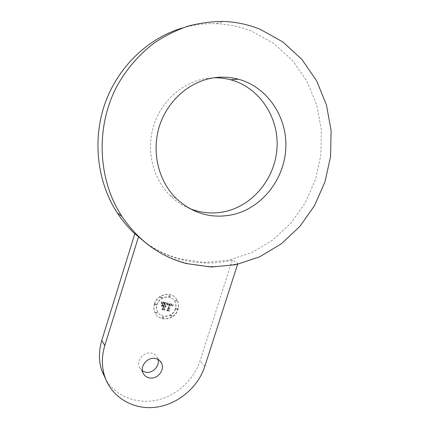 <?xml version="1.0" encoding="UTF-8"?>
<svg xmlns="http://www.w3.org/2000/svg" width="429" height="429" viewBox="0 0 429 429"><rect width="100%" height="100%" fill="white"/><g stroke="black" fill="none" stroke-linecap="round" stroke-linejoin="round"><path stroke-width="0.32" stroke-dasharray="2.15 1.61" d="M189.543 208.489C182.298 205.48 175.799 201.147 170.04 195.485C153.164 178.818 146.171 151.399 153.319 126.828C160.478 102.268 181.172 83.065 204.536 78.775L213.926 77.794M182.668 27.912C193.811 24.694 205.03 23.284 216.323 23.692C228.748 24.19 240.626 26.737 251.946 31.349L274.034 43.592L292.648 60.586L307.03 81.338L316.677 104.746L321.31 129.692L320.854 155.051L315.428 179.74L305.314 202.745L290.948 223.107L272.908 239.956L251.909 252.531L228.796 260.188L204.547 262.441L180.255 259.009C167.331 255.587 155.303 249.78 144.176 241.586M143.838 241.339L134.797 233.767M144.487 241.849C155.738 250.193 167.911 256.097 181.006 259.561C198.171 263.958 215.261 264.157 232.277 260.156L237.832 263.492C220.511 267.605 203.105 267.433 185.618 262.972C171.471 259.25 158.403 252.729 146.418 243.425M144.155 241.597L134.819 233.698M237.832 263.492L237.559 264.344M232.277 260.156L200.005 360.912C193.87 380.019 176.555 395.854 156.687 400.155C136.846 404.44 116.077 396.476 105.984 379.81M142.466 370.956L139.345 367.262C136.025 360.467 144.026 351.238 151.512 353.174C154.215 353.796 156.177 355.292 157.411 357.673L158.065 359.497M154.445 303.823C157.132 293.865 171.632 290.873 176.512 299.115C178.453 302.204 178.877 305.609 177.778 309.325C175.043 319.541 159.84 322.345 155.298 313.309C153.727 310.381 153.443 307.218 154.445 303.823M154.606 303.995C157.293 294.031 171.804 291.034 176.689 299.281C178.63 302.37 179.054 305.775 177.955 309.502C175.22 319.718 160.001 322.528 155.459 313.486C153.888 310.558 153.603 307.395 154.606 303.995M175.509 308.923C173.354 316.956 161.427 319.181 157.818 312.13C156.547 309.802 156.312 307.293 157.111 304.585C159.234 296.712 170.726 294.369 174.544 300.927C176.04 303.351 176.362 306.016 175.509 308.923M176.035 309.046L177.359 308.767L177.429 309.379L176.105 309.652L176.035 309.046M170.613 315.9L171.954 315.631L172.018 316.227L170.678 316.489L170.613 315.9M175.397 300.756L176.721 300.472L176.802 301.088L175.472 301.373L175.397 300.756M157.261 312.811L155.888 313.057L155.834 312.484L157.207 312.232L157.261 312.811M163.68 317.669L162.318 317.921L162.264 317.342L163.626 317.09L163.68 317.669M162.06 297.549L160.698 297.806L160.634 297.206L161.99 296.943L162.06 297.549M156.574 304.456L155.201 304.708L155.142 304.118L156.515 303.871L156.574 304.456M170.452 296.171L169.112 296.444L169.042 295.828L170.377 295.554L170.452 296.171M175.332 308.751C173.182 316.774 161.261 318.999 157.652 311.953C156.387 309.631 156.151 307.116 156.95 304.413C159.073 296.546 170.554 294.203 174.372 300.761C175.869 303.185 176.19 305.845 175.332 308.751M162.8 308.408L163.508 306.156L162.457 305.909L163.68 306.043L162.907 308.499L161.872 309.266L164.672 309.92L161.54 309.341L162.966 308.58L163.674 306.327L162.623 306.081L163.846 306.215L163.074 308.671L162.033 309.443L164.838 310.097L161.701 309.518L162.966 308.58M161.486 306.327L162.2 304.054L161.653 306.499M161.213 302.263L161.465 303.684L161.213 302.016L161.765 303.448L161.631 303.85L161.374 302.429M161.577 301.721L166.849 302.885L165.948 303.4L165.245 305.62L166.023 306.601L165.106 306.059L165.712 306.826L164.988 306.445L164.275 308.708L164.892 309.582L162.382 308.998L163.251 308.467L164.087 305.818L162.918 305.539L161.781 306.209L162.473 304.005L163.015 305.089L163.787 305.271L164.425 303.239L162.301 303.158L163.041 302.831L164.597 303.131L163.916 305.303L164.227 305.378L164.999 302.912L163.02 302.595L161.883 303.4L161.577 301.721L167.015 303.051L166.114 303.566L165.417 305.786L166.189 306.773L165.278 306.231L165.878 306.998L165.154 306.617L164.441 308.88L165.058 309.759L162.548 309.17L163.417 308.639L164.253 305.99L163.079 305.711L161.947 306.386L162.639 304.177L163.181 305.26L163.953 305.443L164.591 303.41L162.468 303.33L163.374 302.997L164.763 303.298L164.082 305.475L164.393 305.545L165.17 303.083L163.181 302.761L162.049 303.571L161.738 301.887M168.184 304.338L169.412 304.3L167.691 309.765L166.752 310.408L169.187 310.977L166.431 310.483L167.551 309.69L169.208 304.413L168.184 304.338L169.31 304.402L169.584 304.472L167.857 309.942L166.924 310.585L169.358 311.154L166.597 310.66L167.718 309.861L169.38 304.585L168.356 304.51M166.967 303.496L167.149 304.96L166.967 303.496L167.358 303.893L167.315 305.132L167.138 303.662M167.487 303.845L167.315 302.997L173.386 304.499L172.142 305.947L172.013 304.81L170.753 304.354L171.75 305.073L171.852 305.936L171.546 305.073L170.629 304.751L168.988 309.963L169.503 310.741L167.181 310.199L167.964 309.77L169.691 304.07L168.409 303.941L167.557 304.762L167.487 303.164L173.557 304.665L172.313 306.118L172.243 305.046L170.924 304.526L171.922 305.244L172.024 306.108L171.718 305.244L170.801 304.917L169.155 310.14L169.675 310.918L167.348 310.376L168.13 309.942L169.863 304.236L168.656 304.086L167.723 304.933L167.659 304.016M165.637 305.807L165.991 306.161M165.331 306.612L165.658 306.95M163.39 302.842L163.712 303.18M168.71 304.15L169.058 304.499M175.858 308.875L177.182 308.596L177.257 309.202L175.928 309.481L175.858 308.875M170.442 315.723L171.782 315.454L171.847 316.044L170.506 316.312L170.442 315.723M175.22 300.584L176.55 300.305L176.625 300.922L175.295 301.201L175.22 300.584M157.1 312.634L155.727 312.88L155.673 312.307L157.046 312.055L157.1 312.634M163.513 317.487L162.151 317.739L162.098 317.16L163.46 316.908L163.513 317.487M161.894 297.383L160.537 297.64L160.467 297.04L161.83 296.777L161.894 297.383M156.413 304.29L155.041 304.536L154.982 303.952L156.354 303.7L156.413 304.29M170.281 296.01L168.94 296.283L168.87 295.667L170.206 295.393L170.281 296.01M204.847 366.28L200.005 360.912M176.029 198.284L170.04 195.485M216.323 23.692L223.82 21.45M139.345 367.262L143.045 372.919M157.411 357.673L159.626 360.628"/><path stroke-width="0.64" d="M233.746 214.425C212.114 219.235 192.873 213.857 176.029 198.284C158.741 181.172 151.593 152.96 158.966 127.654C166.355 102.365 187.645 82.582 211.626 78.175C220.699 76.539 229.601 76.877 238.32 79.188C267.54 87.012 287.355 117.138 285.811 148.102C284.411 179.102 262.425 207.357 233.746 214.425M213.926 77.794C219.6 77.665 225.145 78.314 230.571 79.751C259.084 87.339 278.512 116.634 277.07 146.777C275.777 176.946 254.343 204.435 226.362 211.266C213.851 214.243 201.576 213.32 189.543 208.489M144.176 241.586L143.838 241.339M134.797 233.767C128.223 227.633 122.404 220.704 117.326 212.966C97.399 182.475 92.106 140.648 104.874 103.85C117.75 67.106 147.914 38.063 182.668 27.912M146.418 243.425L134.819 233.698L101.823 340.31C98.718 350.649 98.67 360.644 101.673 370.291L104.628 376.12C101.576 366.286 101.635 356.091 104.805 345.538L138.562 236.642M144.487 241.849L144.155 241.597M186.406 263.556C159.958 256.451 138.449 240.717 121.879 216.35C98.01 179.992 95.211 127.74 116.779 86.497C126.335 69.16 139.243 54.231 154.558 42.728C165.149 35.709 176.292 30.18 187.993 26.142C199.866 23.005 211.808 21.439 223.82 21.45C236.567 21.976 248.74 24.614 260.339 29.37L282.936 41.994L301.957 59.492L316.629 80.84L326.437 104.901L331.102 130.529L330.571 156.574L324.957 181.928L314.564 205.55L299.823 226.469L281.333 243.795L259.818 256.746L236.143 264.655L211.304 267.031L186.406 263.556M237.559 264.344L204.847 366.28C198.026 387.564 177.558 404.713 155.25 407.303C132.963 409.952 111.342 397.174 104.628 376.12M105.984 379.81L101.673 370.291M155.464 358.526C158.215 359.153 160.215 360.676 161.47 363.095C165.267 369.937 157.207 379.821 149.34 377.922C146.375 377.279 144.278 375.611 143.045 372.919C139.672 366.007 147.833 356.574 155.464 358.526M158.065 359.497C159.942 366.178 152.413 373.825 145.528 372.184L142.466 370.956M104.805 345.538L101.823 340.31M238.32 79.188L230.571 79.751M117.326 212.966L121.879 216.35M159.626 360.628L161.47 363.095"/></g></svg>
